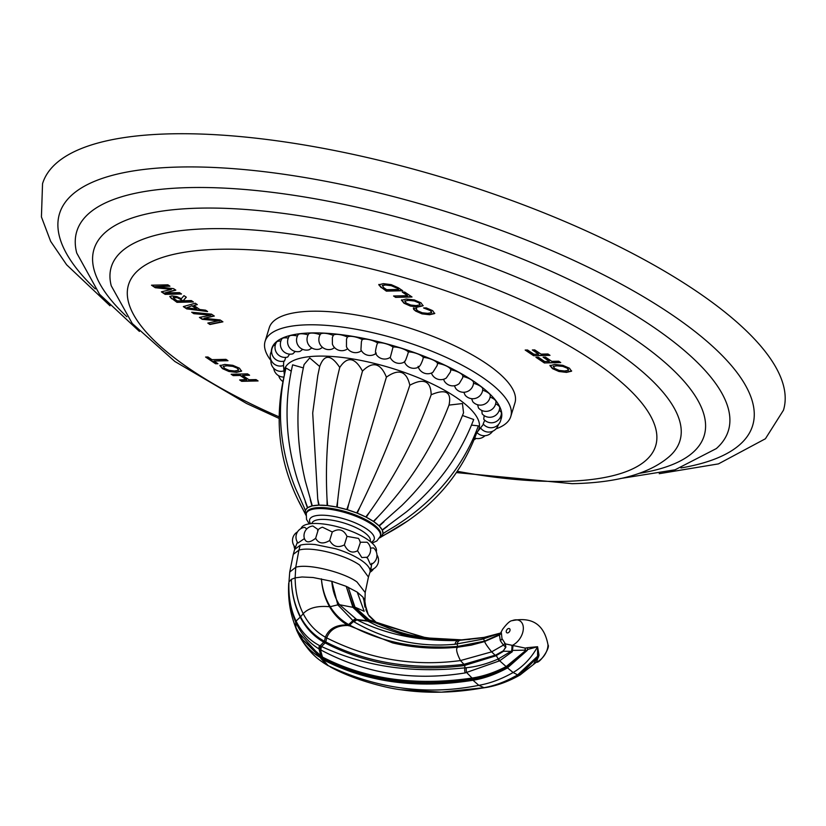 <?xml version="1.0" encoding="UTF-8"?>
<svg xmlns="http://www.w3.org/2000/svg" width="826" height="826" viewBox="0 0 826 826"><rect width="100%" height="100%" fill="white"/><g stroke="black" fill="none" stroke-linecap="round" stroke-linejoin="round"><path stroke-width="1.24" d="M110.023 305.785L66.627 264.785L50.665 241.378L41.424 216.928L42.539 183.692A387.384 122.919 -163 0 1 170.486 133.843A387.384 122.919 17 0 1 584.519 230.134A387.384 122.919 17 0 1 783.461 410.212L765.413 438.761L718.434 463.892L659.231 473.69M246.561 379.784L240.118 375.458L233.19 375.613L231.156 374.24L247.552 373.868L249.586 375.241L242.514 375.396L248.956 379.733L256.029 379.578L258.073 380.941L241.677 381.323L239.633 379.95L246.664 379.475L240.211 375.138L233.293 375.293L231.703 374.23M219.964 365.546L222.411 368.592L228.895 371.473L236.484 372.361L241.522 371.184L239.468 368.2L232.808 365.319L224.713 364.442L219.912 365.691M220.067 365.237L222.504 368.272L228.988 371.153L236.587 372.041L241.646 370.926M213.986 361.034L217.961 363.708L215.565 363.76L205.581 357.038L207.976 356.987L211.952 359.661L225.952 359.341L227.986 360.714L213.986 361.034L227.532 360.404M219.468 320.911L202.225 319.321L199.407 317.421L210.929 315.171L193.842 313.673L191.704 312.238L211.497 314.148L214.316 316.048L204.063 318.299L220.098 319.941L222.917 321.83L209.938 324.504L207.811 323.069L219.561 320.591L202.329 319.001L199.851 317.339M193.862 305.486L199.83 309.513L205.602 310.184L207.605 311.536L186.738 308.903L183.32 306.601L195.246 303.214L197.3 304.598L193.862 305.486L196.98 304.391M169.784 296.606L171.901 295.915L176.816 296.575L181.317 298.733L183.981 295.646L186.335 297.226L183.093 300.778L191.343 300.592L193.377 301.965L176.981 302.337L171.746 298.434L177.084 302.017L192.923 301.655M169.826 296.513L171.653 298.754M179.49 292.621L164.756 292.962L175.824 290.163L173.584 288.656L155.298 286.601L169.939 286.199L167.895 284.825L151.499 285.197L155.247 287.716L171.374 289.41L161.39 291.846L165.138 294.366L181.524 293.994L179.49 292.621M413.413 308.201L413.692 309.409L415.654 311.082L422.014 313.87L429.551 314.727L434.641 313.581L432.71 310.69L426.288 307.902L423.583 307.964L430.491 310.669L431.585 312.579L427.744 313.353L422.303 312.796L417.946 310.958L416.263 309.306L416.655 308.129L413.351 308.346M416.263 309.306L416.655 308.129M413.506 307.881L413.785 309.1L415.757 310.762L422.117 313.55L429.654 314.407L434.796 313.291M401.508 300.158L403.945 303.204L410.429 306.085L418.028 306.973L423.057 305.796L421.002 302.812L414.342 299.931L406.247 299.053L401.446 300.303M401.601 299.848L404.038 302.884L410.532 305.765L418.121 306.652L423.191 305.537M412.009 296.988L404.657 292.053L402.262 292.105L407.569 295.677L393.568 295.997L395.613 297.37L412.009 296.988M378.762 284.825L383.336 283.638L391.297 284.66L398.318 287.789L402.737 290.752L386.341 291.134L381.344 287.386L386.434 290.814L402.283 290.453M378.814 284.722L381.24 287.706M549.982 365.567L552.418 368.602L558.913 371.483L566.502 372.381L571.54 371.194L569.475 368.22L562.816 365.34L554.721 364.452L549.92 365.712M550.085 365.247L552.522 368.293L559.006 371.173L566.595 372.061L571.664 370.946M544.355 362.955L535.929 357.286L538.325 357.224L544.706 361.53L549.404 361.416L543.105 357.183L545.501 357.131L551.799 361.365L558.706 361.21L560.751 362.573L544.355 362.955L560.296 362.273M533.606 355.717L525.181 350.048L527.566 349.997L533.957 354.292L538.655 354.189L532.357 349.956L534.752 349.904L541.04 354.137L547.958 353.972L550.002 355.345L533.606 355.717L549.548 355.046M510.788 416.469A128.464 40.763 17 0 0 444.822 356.749A128.464 40.763 17 0 0 307.52 324.825A128.464 40.763 -163 0 0 265.094 341.355L269.255 327.757A128.464 40.763 17 0 1 311.681 311.226A128.464 40.763 17 0 1 448.983 343.151A128.464 40.763 17 0 1 514.949 402.871L510.788 416.469A128.464 40.763 17 0 1 496.065 428.828M240.19 379.939L241.77 381.003L257.619 380.641M242.514 375.396L249.132 374.932M223.278 366.352L226.974 365.804L232.798 366.372L237.341 368.251L238.497 370.203L234.677 370.988L229.215 370.409L224.796 368.53L223.268 366.517L227.067 365.484L232.891 366.052L237.434 367.931L238.6 369.883M206.128 357.028L215.669 363.44L217.506 363.399M208.255 322.987L210.031 324.184L222.576 321.603M192.365 312.3L193.934 313.353L210.929 315.171M204.063 318.299L213.986 315.821M183.723 306.487L186.841 308.583L207.006 311.123M186.779 307.737L192.179 305.641L196.815 309.141L186.779 307.737L192.179 305.641M192.076 305.961L196.815 309.141M169.867 296.389L171.746 298.434M183.093 300.778L186.222 297.143M180.347 298.867L182.629 300.788L177.342 300.912L174.255 298.836L173.326 297.329L177.394 297.37L182.629 300.788M173.212 297.711L177.301 297.69L180.244 299.188M164.756 292.962L175.515 289.947M161.803 291.743L165.231 294.046L181.08 293.684M152.056 285.187L155.35 287.396L171.374 289.41M155.298 286.601L169.485 285.889M416.356 308.996L416.758 307.809L416.356 308.996M424.698 307.943L430.583 310.349L431.678 312.269M404.823 300.963L408.509 300.416L414.332 300.984L418.875 302.863L420.042 304.815L416.211 305.599L410.759 305.031L406.34 303.142L404.802 301.129L408.612 300.096L414.425 300.664L418.968 302.543L420.135 304.495M395.613 297.37L411.555 296.689M394.126 295.987L395.706 297.05M402.82 292.094L407.569 295.677M378.907 284.402L381.344 287.386M396.284 287.52L398.566 289.43L386.692 289.709L383.574 287.603L382.386 285.414L385.701 284.681L391.39 285.383L396.284 287.52L398.566 289.43M382.293 285.59L385.597 285.001L391.297 285.703L396.191 287.83M553.296 366.362L556.982 365.825L562.805 366.383L567.348 368.262L568.515 370.224L564.685 370.998L559.233 370.43L554.814 368.551L553.275 366.537L557.085 365.505L562.909 366.073L567.452 367.952L568.608 369.903M536.477 357.266L544.448 362.635M543.653 357.173L549.404 361.416M525.728 350.038L533.699 355.407M532.904 349.945L538.655 354.189M265.094 341.355A128.464 40.763 -163 0 0 270.949 360.57M500.876 419.629A119.966 38.068 17 0 0 441.26 363.471A119.966 38.068 17 0 0 311.454 332.93A119.966 38.068 -163 0 0 271.3 351.608M333.281 335.428A9.675 3.067 -163 0 0 320.395 334.262A9.995 9.995 0 0 0 318.908 338.484L318.877 340.395A9.995 9.995 0 0 0 332.238 349.016L334.602 347.653M320.127 334.716A9.675 3.067 -163 0 0 308.573 334.065A9.995 9.995 0 0 0 319.827 349.006L322.584 347.395M308.098 334.902A9.675 3.067 -163 0 0 298.083 334.778A9.995 9.995 0 0 0 309.069 349.79L311.887 347.983M302.719 349.357L300.055 351.401A9.995 9.995 0 0 1 289.141 336.368A9.675 3.067 17 0 1 297.422 336.017M295.264 351.432L292.889 353.838A9.995 9.995 0 0 1 281.924 338.815A9.675 3.067 17 0 1 288.284 338.082M289.606 354.127L287.696 357.049A9.995 9.995 0 0 1 276.555 342.078A9.675 3.067 17 0 1 280.85 341.097M285.755 357.39L284.557 360.972A9.995 9.995 0 0 1 273.158 346.084A9.675 3.067 17 0 1 275.275 345.144M484.728 420.207L483.179 423.893A9.995 9.995 0 0 0 501.052 418.049A9.675 3.067 -163 0 0 500.546 416.831M484.17 415.612L483.726 419.174A9.995 9.995 0 0 0 501.403 413.072A9.675 3.067 -163 0 0 499.203 410.377M495.662 403.811A9.675 3.067 17 0 1 499.689 407.579A9.995 9.995 0 0 1 482.157 413.847L481.806 410.45M490.097 397.058A9.675 3.067 17 0 1 495.961 401.663A9.995 9.995 0 0 1 478.502 408.013L477.604 404.771M482.663 390.182A9.675 3.067 17 0 1 490.283 395.437A9.995 9.995 0 0 1 472.823 401.777L471.584 398.659M473.505 383.285A9.675 3.067 17 0 1 482.766 389.025A9.995 9.995 0 0 1 465.183 395.241L463.799 392.257M462.828 376.45A9.675 3.067 17 0 1 473.556 382.562A9.995 9.995 0 0 1 455.694 388.437L454.372 385.752M431.42 373.063L431.502 373.29A9.995 9.995 0 0 0 446.288 378.029L450.397 372.01L450.81 369.8A9.675 3.067 17 0 1 462.839 376.171A9.995 9.995 0 0 1 462.643 377.843L459.235 383.553A9.995 9.995 0 0 1 444.45 381.292L443.5 379.289M450.81 369.8A9.675 3.067 -163 0 0 437.574 363.43A9.675 3.067 -163 0 0 423.346 357.441A9.675 3.067 -163 0 0 408.395 351.959A9.675 3.067 -163 0 0 393.031 347.096A9.675 3.067 -163 0 0 377.534 342.935A9.675 3.067 -163 0 0 362.211 339.569A9.675 3.067 -163 0 0 347.374 337.049A9.675 3.067 -163 0 0 333.332 335.356A9.675 3.067 -163 0 0 333.291 335.439L332.362 337.493L332.393 344.132A9.995 9.995 0 0 0 346.342 349.594L347.653 348.768M361.458 350.751A9.995 9.995 0 0 1 346.455 346.765L346.507 339.114L347.374 337.049M375.747 353.621A9.995 9.995 0 0 1 360.931 349.78L361.416 341.644L362.211 339.569M376.326 353.084C375.076 353.662 375.231 350.978 376.801 345.02L377.534 342.935M390.45 356.873L393.031 347.096M404.461 361.313C404.761 362.346 405.876 359.93 407.807 354.086L408.395 351.959M418.08 366.31C419.133 367.611 420.702 365.371 422.809 359.589L423.346 357.441M418.338 367.219A9.995 9.995 0 0 0 432.845 372.35L437.099 365.608L437.574 363.43M319.259 336.812L318.908 338.484M483.458 424.234L477.077 432.328A101.67 32.266 17 0 0 432.246 383.914A101.67 32.266 17 0 0 318.175 356.12A101.67 32.266 -163 0 0 284.185 373.352L283.504 365.536M390.223 357.369L390.202 357.359A9.995 9.995 0 0 0 404.595 361.881M271.62 351.019A9.995 9.995 0 0 0 283.535 365.526L283.721 361.189M284.433 374.952L284.381 374.932C273.21 423.542 280.024 469.498 304.825 512.791L305.992 514.133A40.36 12.803 17 0 1 305.465 510.716L304.825 512.791M291.237 371.122L286.002 368.024C281.976 384.245 280.138 400.806 280.499 417.698C281.222 441.869 286.209 465.389 295.44 488.228L305.506 510.52A40.36 12.803 17 0 1 307.468 507.856L305.341 510.231M303.338 367.911L292.631 364.834C283.752 403.005 285.455 441.58 297.763 480.567L307.664 507.711A40.36 12.803 17 0 1 311.96 505.956L307.664 507.711M431.172 394.756C416.128 436.582 395.602 475.693 369.583 512.11L366.269 517.241A40.36 12.803 17 0 1 373.362 521.361L377.885 516.921L373.755 521.619A40.36 12.803 17 0 1 378.969 525.78L401.642 505.688C429.334 478.553 449.964 447.609 463.531 412.835L462.446 403.553L449.003 405.101C451.791 392.02 445.844 388.571 431.172 394.756C430.852 380.972 423.738 377.792 409.82 385.226C406.609 371.06 398.803 368.365 386.392 377.162C380.672 362.965 372.712 360.941 362.49 371.101C354.881 357.235 347.302 356.027 339.744 367.467C330.937 354.271 324.257 353.951 319.703 366.517L309.719 357.937L304.071 364.576C295.501 402.768 295.925 441.652 305.352 481.238L312.3 505.884A40.36 12.803 17 0 1 318.66 505.171L312.3 505.884M318.66 505.171L317.721 498.966L319.115 505.161A40.36 12.803 17 0 1 327.086 505.543L319.115 505.161M319.703 366.517L317.814 375.417L312.703 413.021L317.721 498.966M327.086 505.543L327.044 499.41L327.633 505.605A40.36 12.803 17 0 1 336.678 507.05L337.627 501.103L337.266 507.174A40.36 12.803 17 0 1 346.786 509.58L348.748 503.922L347.385 509.756A40.36 12.803 17 0 1 356.708 512.967L359.651 507.68L357.276 513.194A40.36 12.803 17 0 1 365.773 516.983L369.583 512.11M339.744 367.467C328.996 410.574 324.763 454.558 327.044 499.41M383.976 521.784L379.227 526.038A40.36 12.803 17 0 1 382.19 529.951L406.371 511.893C437.46 486.328 459.896 455.529 473.701 419.505L462.477 415.499M387.446 526.369L382.304 530.189A40.36 12.803 17 0 1 382.83 533.606L395.881 525.646C419.587 510.695 439.422 492.079 455.384 469.808C465.007 456.066 472.658 441.414 478.357 425.865L471.481 425.111M385.649 531.944L382.789 533.792A40.36 12.803 17 0 1 380.827 536.466L382.273 536.043C390.079 532.047 403.511 524.892 420.331 511.562C446.401 490.438 465.234 464.067 476.85 432.452L475.662 432.783M373.362 521.361L366.269 517.241M449.003 405.101C433.123 446.443 409.417 483.716 377.885 516.921M378.969 525.78L373.755 521.619M382.19 529.951L379.227 526.038M382.975 533.524L382.304 530.189M382.273 536.043L382.789 533.792M380.889 536.456L380.631 536.611A40.36 12.803 17 0 1 380.136 536.921L380.094 536.941M379.65 537.871L380.631 536.611M305.465 510.716L304.495 508.506M307.468 507.856L305.269 501.847M311.96 505.956L310.297 499.792M306.57 512.564A38.739 12.297 17 0 1 319.373 507.577A38.739 12.297 17 0 1 360.776 517.21A38.739 12.297 17 0 1 380.662 535.217L380.363 536.208A38.739 12.297 -163 0 0 360.466 518.201A38.739 12.297 -163 0 0 319.063 508.568A38.739 12.297 -163 0 0 306.27 513.555L306.57 512.564M336.678 507.05L327.633 505.605M362.49 371.101C350.668 414.032 342.387 457.367 337.627 501.103M346.786 509.58L337.266 507.174M386.392 377.162L348.748 503.922M356.708 512.967L347.385 509.756M409.82 385.226C395.778 427.496 379.051 468.311 359.651 507.68M365.773 516.983L357.276 513.194M311.691 523.601L312.032 522.961A30.5 9.675 17 0 1 332.785 520.328A30.5 9.675 17 0 1 363.295 531.737A30.5 9.675 -163 0 1 370.327 540.782L370.244 541.505M301.046 528.526A39.359 12.493 17 0 1 327.303 524.562A39.359 12.493 17 0 1 367.363 539.409A39.359 12.493 -163 0 1 376.315 551.572L376.264 551.737M370.461 548.103L373.497 547.917A9.84 9.84 0 0 1 370.533 564.664L367.157 557.282M366.568 557.746A9.84 9.84 0 0 0 367.064 542.238L360.167 542.228M357.544 550.766C352.072 553.637 347.684 551.675 344.38 544.892L346.992 536.363L358.443 538.397A9.84 9.84 0 0 1 360.281 542.796L357.544 550.766L361.819 557.55L367.157 557.23M344.38 544.892C338.02 548.113 333.115 546.657 329.667 540.503L332.279 531.965C338.784 528.103 343.688 529.569 346.992 536.363M329.667 540.503C323.152 544.355 318.485 543.611 315.646 538.263L318.258 529.734M317.566 530.406A9.84 9.84 0 0 1 322.501 527.205L332.279 531.965M315.646 538.263C309.74 542.919 306.012 543.012 304.453 538.521M304.722 539.502A9.84 9.84 0 0 1 312.889 525.997L318.237 529.683M304.402 538.593L297.969 543.043A9.84 9.84 0 0 1 304.701 527.349L306.787 528.939M297.381 542.176L294.645 549.455L300.272 545.181A39.359 12.493 -163 0 1 314.324 544.468A39.359 12.493 -163 0 1 314.985 544.52L335.666 548.763A39.359 12.493 -163 0 1 337.607 549.362A39.359 12.493 -163 0 1 358.226 558.376A39.359 12.493 -163 0 1 361.024 560.142A39.359 12.493 -163 0 1 363.492 561.917A39.359 12.493 -163 0 1 370.151 571.251A39.359 12.493 -163 0 1 370.079 571.902L368.437 577.044L359.64 565.067C344.958 554.587 311.123 546.131 298.919 550.126L300.272 545.181M370.637 568.061C370.461 571.778 370.843 570.188 371.762 563.301M296.761 630.537L294.19 623.382M501.341 632.582L501.991 638.601L505.398 643.898L525.274 648.1L527.484 647.667L527.298 650.227L507.03 667.573C495.517 673.644 484.088 677.568 472.761 679.344L472.627 679.364C415.819 687.882 365.722 680.965 322.336 658.601L320.849 657.806C310.039 651.704 302.006 642.566 296.74 630.383L293.963 622.659M297.742 631.425L321.066 657.073L322.625 657.93C366.393 680.707 416.314 687.769 472.379 679.106L472.606 679.065C483.881 677.237 495.218 673.211 506.606 667.005L524.985 651.291L525.46 650.145L512.275 650.403L513.029 645.787L512.285 651.683L499.658 660.8L465.234 672.911C413.527 681.347 365.464 673.737 321.025 650.072L319.001 648.916C308.697 642.638 300.953 633.728 295.76 622.184L295.656 621.968C290.504 610.104 288.274 596.764 288.976 581.948L289.73 572.036L295.739 567.276C308.48 563.198 344.494 572.604 356.977 581.979L365.195 592.552L368.437 577.044M321.025 650.072A5.999 4.367 -61.4 0 1 321.541 646.541L319.517 645.55C309.285 640.264 301.469 632.096 296.069 621.059L295.966 620.853A5.999 4.058 -24 0 0 295.656 621.968L296.007 627.781L302.874 639.954L322.46 657.073C365.763 679.292 415.623 686.282 472.028 678.053L472.255 678.022C483.551 676.288 494.888 672.447 506.276 666.499L524.871 651.208L525.274 648.1L525.46 650.145M322.625 657.93A1.002 0.743 117.3 0 0 322.46 657.073L320.405 649.732A5.999 4.367 -61.3 0 1 320.922 646.242M295.966 620.853C290.649 609.495 288.326 596.517 288.976 581.948L291.382 579.336C291.671 593.213 294.624 605.799 300.241 617.094L300.344 617.29C305.878 628.039 313.684 636.319 323.74 642.132L325.599 643.155C366.889 664.517 413.031 672.013 464.036 665.622L495.776 655.854L503.623 651.229L510.995 651.353L498.243 658.993C487.072 663.867 476.457 666.768 466.38 667.718L464.883 667.862C406.764 673.675 362.263 665.167 321.541 646.541L325.103 642.886A1.002 0.712 117.6 0 0 325.33 641.75L325.816 641.998C366.827 662.875 412.886 670.32 463.964 664.321L495.91 654.987L503.395 650.764L505.574 647.295L505.398 643.898L505.853 647.254L503.395 645.116A4.997 2.086 142.8 0 0 504.851 643.237M501.145 632.84L482.074 639.293L455.012 644.259C419.278 647.553 385.69 640.129 354.261 621.988L337.793 604.828L331.815 581.308L313.085 577.519L302.068 576.982L295.202 577.849L291.382 579.336C291.733 593.068 294.758 605.499 300.468 616.64L300.561 616.836C306.126 627.326 313.932 635.39 323.968 641.017L325.33 641.75M300.344 617.29A1.002 0.661 152.3 0 0 300.561 616.836L303.204 613.656C308.645 607.915 317.421 605.603 329.543 606.718A1.002 0.65 149.5 0 0 330.08 606.449C325.268 598.303 322.367 589.093 321.397 578.83C322.202 589.144 324.917 598.447 329.543 606.718L329.688 606.965C334.158 614.616 340.013 620.605 347.25 624.931L392.587 642.876L414.735 646.748L457.78 647.181L471.212 645.147L484.263 641.668L499.441 635.06L500.845 633.728M330.08 606.449L330.235 606.697C334.819 614.152 340.777 619.996 348.107 624.219L349.666 625.086C381.333 642.349 417.357 649.453 457.738 646.397L484.542 641.162L499.761 634.316A4.997 3.789 -151.5 0 0 501 633.356M500.732 633.005L483.561 637.703L457.707 640.532C418.927 641.193 385.391 634.316 357.1 619.903L339.207 604.364C334.933 597.714 332.475 590.032 331.815 581.308L346.239 586.346L357.224 592.128L362.944 597.126L368.251 614.74L365.866 609.753M444.966 640.284L405.112 634.564L368.458 620.058L354.643 607.203L348.2 587.214L354.984 607.172L364.163 611.271L357.224 592.128M337.989 605.179A5.999 4.202 -33.4 0 1 339.434 604.704L352.919 607.337L346.239 586.346L353.342 607.337L367.797 620.481L431.915 639.561M353.342 607.337A1.002 0.712 146.9 0 1 352.919 607.337L367.012 620.677A1.002 0.743 119.3 0 0 367.797 620.481M353.383 621.441A5.999 4.306 -62.4 0 1 356.171 619.438L367.116 620.739A1.002 0.743 119.2 0 0 367.911 620.533L368.458 620.058A1.002 0.743 -61.8 0 1 369.129 619.82L355.004 607.193A1.002 0.723 -34.8 0 0 354.643 607.203M367.116 620.739L367.787 621.111A1.002 0.743 118.8 0 0 368.592 620.904M354.261 621.988A5.999 4.295 -63.2 0 1 357.1 619.903L367.9 621.173A1.002 0.743 118.7 0 0 368.695 620.956L369.232 620.481A1.002 0.743 -62.3 0 1 369.903 620.233L369.129 619.82M367.9 621.173L377.771 626.129L404.224 635.111L425.049 638.849L458.802 640.171L484.046 637.404L500.804 632.984A5.999 3.5 -110.3 0 1 500.845 632.964M469.529 639.438L461.579 639.851L424.781 637.806L369.903 620.233M366.476 611.219L364.906 601.504L363.595 598.024L364.927 607.069M363.595 598.024L364.937 607.089M328.139 665.715L323.42 662.793L328.263 665.684C377.327 689.039 427.507 695.585 478.812 685.332C490.221 683.329 501.661 679.044 513.132 672.509C523.137 666.654 531.283 658.064 537.581 646.727L537.602 655.947A12.493 8.88 -175.8 0 1 538.986 655.101L536.394 662.215M527.659 649.504L537.581 646.727L527.484 647.667L527.36 650.279L507.319 668.007C495.776 674.315 484.346 678.394 473.009 680.263L472.875 680.283C416.314 689.194 366.166 682.204 322.419 659.344L299.797 636.784L296.802 630.63A1.002 0.692 -23 0 1 296.782 630.579L296.782 630.579A1.002 0.692 -23 0 1 296.74 630.372L296.761 629.298M499.09 661.089A5.999 2.757 -117.2 0 1 498.243 658.993L495.91 654.987M464.036 665.622A1.002 0.65 82.7 0 0 463.964 664.321L460.454 660.573C456.458 652.623 455.611 648.162 457.914 647.192L471.212 645.147M348.799 625.819A1.002 0.692 119 0 0 349.666 625.086L353.466 621.493A5.999 4.306 -62.4 0 1 356.264 619.479M368.499 620.078A1.002 0.743 -61.9 0 1 369.17 619.851L376.057 622.226L368.251 614.74M400.507 689.679L441.373 692.157L484.057 687.697C495.146 685.663 506.328 681.409 517.603 674.925L524.303 670.444L537.045 656.784L536.064 658.756L525.16 669.762M511.583 678.177L517.685 674.925M517.603 674.925L526.038 669.05M507.071 667.553L513.132 672.509L517.644 674.904L537.117 656.691A12.493 7.909 -163 0 1 538.882 655.865M537.581 646.727L538.986 655.101M500.442 633.16A5.999 3.5 -110.3 0 1 500.804 632.984L500.886 632.943A5.999 2.602 -111.5 0 0 500.68 633.057L499.761 634.316M499.441 635.06L500.339 640.718L503.395 645.116L491.635 651.848C486.968 646.004 484.686 642.545 484.769 641.503A1.002 0.589 71.8 0 0 485.038 641.007M499.668 634.822L502.642 629.247C506.947 623.547 510.117 620.687 512.151 620.667C532.264 616.568 544.2 624.601 547.979 644.755A14.744 9.675 123.9 0 1 536.59 662.132A12.493 11.027 -115 0 0 536.27 662.276L536.456 662.194C539.781 663.567 550.632 647.377 547.979 644.755M512.275 650.403L511.624 651.043A12.493 4.533 98.3 0 0 511.955 645.56A14.744 9.675 -56.1 0 0 523.343 628.328A14.744 9.675 -56.1 0 0 512.151 620.667M512.285 651.683A5.999 1.27 -138.7 0 1 511.624 651.043L510.995 651.353A5.999 1.435 -131.7 0 0 511.717 652.261M503.395 650.764L505.853 647.254M524.871 651.208L527.36 650.279M507.319 668.007L506.369 666.448M506.606 667.005L499.658 660.8A5.999 2.736 -116.9 0 1 498.821 658.725M533.513 664.424L536.921 657.899L538.542 657.021L536.931 657.857A1.002 0.568 -123.1 0 0 536.921 657.899L521.815 672.302M536.931 657.857L536.115 658.766M486.194 687.294L487.134 687.325C498.047 685.332 509.022 681.223 520.06 674.997L536.27 662.276A12.493 11.027 -115 0 0 536.053 662.38M95.248 288.894A362.397 114.99 -163 0 1 179.211 167.038A362.397 114.99 17 0 1 646.211 298.362A362.397 114.99 17 0 1 680.934 467.96M620.533 478.512L675.079 469.798L716.338 448.57A340.694 108.103 17 0 0 580.616 285.125A340.694 108.103 17 0 0 189.299 187.595A340.694 108.103 -163 0 0 76.735 253.024L99.574 294.304L139.418 331.422M126.853 316.719A319.001 101.216 -163 0 1 199.386 208.152A319.001 101.216 17 0 1 611.56 324.411A319.001 101.216 17 0 1 639.169 473.35M456.375 472.575L572.129 483.675C617.043 482.797 649.473 473.721 669.401 456.458A297.308 94.34 17 0 0 550.963 313.818A297.308 94.34 17 0 0 209.474 228.709A297.308 94.34 -163 0 0 111.252 285.806L132.274 323.524L174.875 361.489L246.54 403.491L278.94 418.348M278.951 416.789A275.605 87.453 -163 0 1 219.571 249.266A275.605 87.453 17 0 1 592.975 360.725A275.605 87.453 17 0 1 564.633 481.351A275.605 87.453 -163 0 1 457.253 471.285M371.111 542.217A33.742 10.707 -163 0 0 361.695 525.966A33.742 10.707 -163 0 0 320.808 515.207A33.742 10.707 -163 0 0 310.576 523.705M289.73 572.036L293.292 554.349L298.919 550.126L295.739 567.276L295.14 577.87C295.285 591.344 297.98 603.269 303.204 613.656C308.501 623.95 315.893 631.797 325.382 637.197L326.683 637.899C369.046 659.262 413.64 666.819 460.454 660.573L491.635 651.848L495.776 655.854M322.305 658.59A1.002 0.743 -62.1 0 0 322.388 659.324L328.263 665.684L326.797 664.889L320.922 658.518A1.002 0.743 -60.4 0 1 320.849 657.806L321.066 657.073A1.002 0.743 119.1 0 0 320.911 656.247M321.149 657.124A1.002 0.743 119 0 0 321.004 656.298L319.001 648.916A5.999 4.378 -59.7 0 1 319.517 645.55M322.419 659.344A1.002 0.743 -62.1 0 1 322.336 658.601L322.532 657.878A1.002 0.743 117.4 0 0 322.367 657.031M472.875 680.283A1.002 0.63 -99.1 0 1 472.627 679.364L472.606 679.065A1.002 0.63 81.2 0 0 472.255 678.022M472.379 679.106A1.002 0.63 81.4 0 0 472.028 678.053L466.752 672.653A5.999 3.758 -98.7 0 1 466.38 667.718M319.6 649.267A5.999 4.378 -60.4 0 1 320.106 645.849L323.74 642.132A1.002 0.712 119.1 0 0 323.968 641.017M295.76 622.184A5.999 4.058 -24.2 0 1 296.069 621.059L300.241 617.094A1.002 0.65 152.5 0 0 300.468 616.64M324.215 642.401A1.002 0.712 118.6 0 0 324.442 641.275L325.382 637.197C328.82 628.782 336.099 624.693 347.25 624.931A1.002 0.692 120.2 0 0 348.107 624.219M325.599 643.155A1.002 0.712 117.1 0 0 325.816 641.998L326.683 637.899C329.987 629.422 337.184 625.282 348.242 625.509A1.002 0.692 119.2 0 0 349.109 624.776M465.234 672.911A5.999 3.769 -98.4 0 1 464.883 667.862L464.759 665.519A1.002 0.65 82.3 0 0 464.697 664.228M392.587 642.876C413.31 647.821 434.837 649.288 457.17 647.264A1.002 0.661 84.7 0 0 457.738 646.397L457.057 644.043A5.999 3.944 -92.7 0 1 459.659 640.46M457.945 647.192A1.002 0.661 84.5 0 0 458.513 646.324M347.798 625.251A1.002 0.692 119.8 0 0 348.655 624.528L352.609 620.945A5.999 4.316 -61.2 0 1 355.356 619.025M329.688 606.965A1.002 0.65 149.1 0 0 330.235 606.697L337.793 604.828A5.999 4.192 -32.7 0 1 339.207 604.364M352.96 607.389A1.002 0.712 146.8 0 0 353.383 607.389L354.633 607.172A1.002 0.723 -34.7 0 1 354.984 607.172M455.012 644.259A5.999 3.954 -92 0 1 457.707 640.532L458.802 640.171M369.274 620.502A1.002 0.743 -62.3 0 1 369.945 620.264L376.708 622.567C390.657 629.97 406.681 635.049 424.781 637.806L461.507 639.84A1.002 0.661 -91.8 0 1 461.579 639.851M293.922 622.536L296.782 630.579A1.002 0.692 -23 0 1 296.74 630.383M320.953 658.539A1.002 0.743 -60.4 0 1 320.87 657.816M483.922 687.717A1.002 0.65 79.8 0 0 484.046 687.707L478.812 685.332L473.009 680.263A1.002 0.63 -99.2 0 1 472.761 679.344M484.263 641.668A1.002 0.589 72.1 0 0 484.542 641.162L483.53 638.89A5.999 3.665 -101.5 0 1 484.924 637.435M482.074 639.293A5.999 3.707 -100.7 0 1 483.561 637.703L484.046 637.404M461.094 640.067A1.002 0.661 -91.8 0 1 461.507 639.84L469.88 639.407M401.715 689.865C427.816 693.623 455.26 692.911 484.046 687.707L484.181 687.686A1.002 0.65 79.7 0 1 484.057 687.697L484.046 687.707A1.002 0.65 79.8 0 0 484.108 687.697M500.339 640.718A4.997 3.418 155.5 0 0 501.991 638.601M506.627 630.124A2.447 1.611 -56.1 0 0 506.4 632.303A2.447 1.611 -56.1 0 0 509.198 631.983A2.447 1.611 -56.1 0 0 509.549 628.7A2.447 1.611 -56.1 0 0 506.627 630.124M518.222 674.522L520.359 674.718M480.587 427.971A9.995 9.995 0 0 0 498.346 424.585M375.603 353.311A9.995 9.995 0 0 0 390.202 357.379M404.503 361.943A9.995 9.995 0 0 0 418.896 366.92M476.922 432.504A9.995 9.995 0 0 0 492.585 431.296M474.702 438.048A9.995 9.995 0 0 0 484.996 435.705M474.021 439.711A9.995 9.995 0 0 0 476.117 438.42M278.713 375.758A9.995 9.995 0 0 0 282.884 381.509M273.726 368.282A9.995 9.995 0 0 0 283.865 377.059M271.021 359.96A9.995 9.995 0 0 0 283.968 370.864M284.185 373.352L284.423 375.345M317.814 375.417L312.703 413.021M379.712 537.84L407.796 520.896M305.94 515.228L298.878 501.434M306.27 513.555L306.529 519.43L309.254 523.88M372.113 543.095L376.873 540.927L380.363 536.208M297.484 531.913A9.84 9.84 0 0 0 295.295 547.339M294.077 545.81A9.84 9.84 0 0 0 294.779 549.022M370.771 569.682L369.976 572.304M370.709 569.919A9.84 9.84 0 0 0 376.966 554.948M369.996 572.232A9.84 9.84 0 0 0 373.558 568.835M293.292 554.349L294.675 549.362M296.007 627.781C290.256 614.358 287.83 599.49 288.718 583.177M364.906 601.504L365.195 592.552M323.42 662.793C319.848 660.046 310.617 655.09 299.797 636.784L296.782 630.579M374.333 621.183L368.974 615.876M401.756 689.865C386.434 688.151 353.074 679.653 330.214 666.85M484.181 687.686C495.28 685.652 506.472 681.388 517.768 674.894L517.809 674.873M470.82 689.793L487.134 687.325"/></g></svg>
